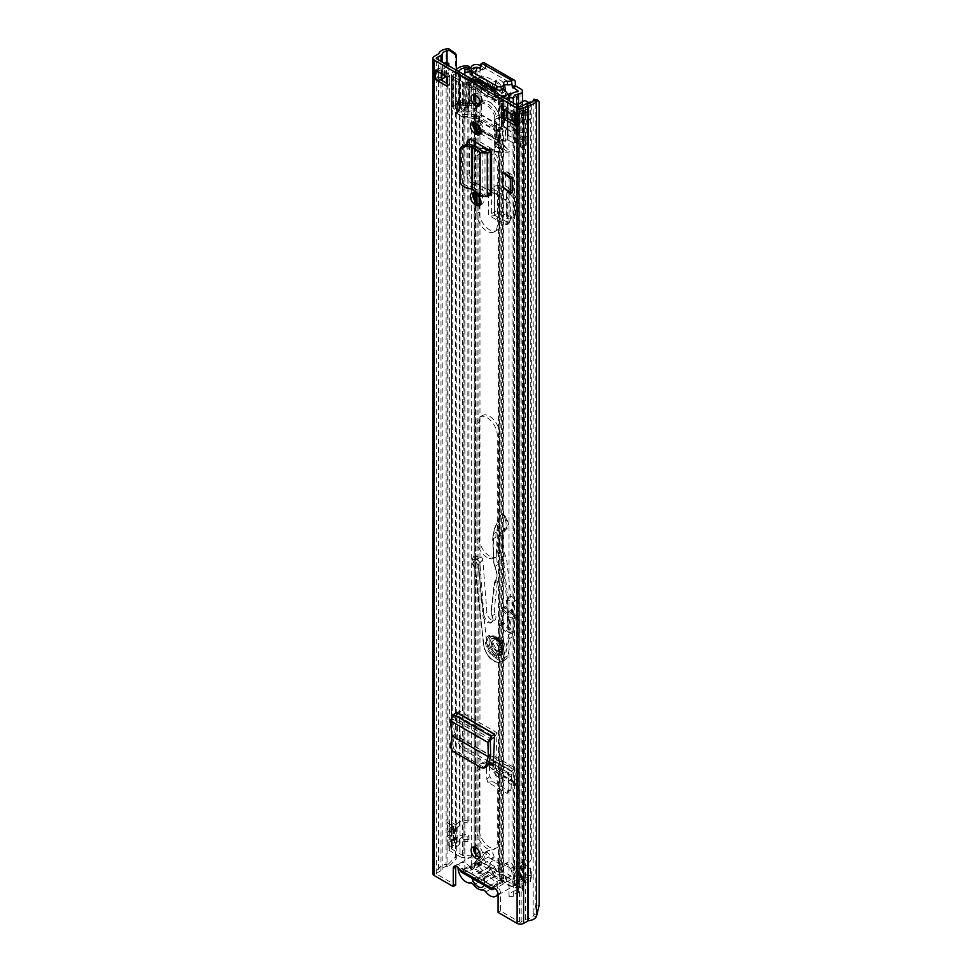 <?xml version="1.0" encoding="UTF-8"?>
<svg xmlns="http://www.w3.org/2000/svg" width="972" height="972" viewBox="0 0 972 972"><rect width="100%" height="100%" fill="white"/><g stroke="black" fill="none" stroke-linecap="round" stroke-linejoin="round"><path stroke-width="0.73" stroke-dasharray="4.86 3.65" d="M481.14 767.649L485.988 767.43M483.473 767.017L456.111 751.222C453.827 749.582 452.818 747.189 453.074 744.03L454.556 734.528L452.758 719.122L453.657 717.275L456.804 715.258L456.67 712.269M452.15 735.889L454.532 734.954L490.666 755.815M452.102 735.865L454.556 734.528L490.714 755.414M450.34 720.738L452.758 719.122L490.338 740.81M456.706 712.525L456.804 714.566M491.577 194.983L488.612 193.27A4.277 2.466 0 0 0 488.102 193.501L488.102 149.931M471.955 183.659L488.612 193.27A4.277 2.466 0 0 1 493.995 193.586L474.372 182.262A7.035 4.058 60 0 1 469.403 173.648L466.985 175.045A7.035 4.058 -120 0 0 471.955 183.659L474.372 182.262M466.985 144.257L466.985 175.045M512.183 192.553L502.67 187.061M497.069 732.803L494.554 737.007L456.804 715.258L457.994 742.134L462.028 748.926L462.757 746.557L460.436 741.186L459.088 710.872L497.069 732.803L495.732 761.562L492.986 764.004M488.552 764.247L462.028 748.926M473.899 847.025A6.415 3.706 60 0 1 474.871 845.919A6.415 3.706 60 0 1 478.078 846.235A6.415 3.706 60 0 1 482.282 851.885A6.415 3.706 60 0 1 481.298 857.037A6.415 3.706 60 0 1 479.84 857.328M473.899 94.563A6.415 3.706 60 0 1 474.871 93.458A6.415 3.706 60 0 1 478.078 93.774A6.415 3.706 60 0 1 482.282 99.436A6.415 3.706 60 0 1 481.298 104.575A6.415 3.706 60 0 1 479.84 104.867M506.327 111.136L506.327 108.342L518.428 115.328L518.428 124.647L514.759 122.521M440.693 79.765L437.728 78.052L437.728 68.733L449.842 75.719L449.842 85.038L447.412 83.641M455.807 866.028A4.994 2.88 60 0 1 456.706 864.788A4.994 2.88 60 0 1 462.016 868.275L459.586 869.673M449.453 865.858L456.305 858.896L455.37 857L448.505 863.95L449.453 865.858L447.047 866.259A6.853 3.949 0 0 0 442.187 869.357A4.277 2.466 180 0 1 440.996 870.669L436.622 873.196A1.142 0.656 0 0 0 436.622 874.132L455.674 885.128M491.735 888.226L494.153 886.829A4.994 2.88 60 0 1 494.469 886.586A4.994 2.88 60 0 1 498.32 887.934A4.994 2.88 60 0 1 500.495 892.952L500.495 911.007L519.534 922.003A1.142 0.656 0 0 0 521.15 922.003L525.524 919.476A4.277 2.466 180 0 1 527.808 918.795A6.853 3.949 0 0 0 533.191 915.989L533.871 914.603L537.164 915.138M473.121 122.217A6.561 3.791 60 0 1 474.093 121.111A6.561 3.791 60 0 1 477.373 121.439L478.783 122.253A6.561 3.791 60 0 1 483.072 128.037A6.561 3.791 60 0 1 482.076 133.298A6.561 3.791 60 0 1 480.63 133.601M473.121 193.039A6.561 3.791 60 0 1 474.093 191.934A6.561 3.791 60 0 1 477.373 192.262L478.783 193.076A6.561 3.791 60 0 1 483.072 198.859A6.561 3.791 60 0 1 482.076 204.12A6.561 3.791 60 0 1 480.63 204.412M488.612 149.712A4.277 2.466 180 0 1 493.995 150.016L474.372 138.692L471.955 140.09M469.865 139.421A7.035 4.058 60 0 1 470.861 138.352A7.035 4.058 60 0 1 474.372 138.692M469.403 144.646L469.403 173.648M512.183 189.759L510.871 190.512L505.319 185.798L512.183 189.759L512.183 174.851L510.871 175.604L505.319 170.89L512.183 174.851M505.319 185.798L505.319 170.89M489.159 761.805L462.757 746.557M491.893 765.073L494.286 764.101L492.719 764.442M500.495 911.007L498.077 912.404M448.505 863.95L446.099 864.351A10.267 5.929 0 0 0 438.822 869.017L434.205 871.799A4.568 2.637 0 0 0 432.868 873.67M539.132 905.357L535.839 904.811L535.839 101.112L539.132 101.647M455.37 857L455.37 53.29M456.305 858.896L456.305 69.838M535.839 904.811L533.871 914.603M533.871 99.241L535.839 101.112M514.759 124.294A4.277 2.466 180 0 1 515.464 122.934A4.277 2.466 180 0 1 516.01 122.545L519.024 120.807A4.848 2.794 180 0 1 522.45 119.993L523.288 119.993L523.288 110.674L522.45 110.674A4.848 2.794 0 0 0 519.024 111.488L516.01 113.226A4.277 2.466 0 0 0 515.464 113.615A4.277 2.466 0 0 0 514.759 114.975A4.277 2.466 0 0 0 516.01 116.725M503.909 109.739L506.327 108.342M435.31 70.13A4.277 2.466 0 0 0 440.693 70.446A4.277 2.466 0 0 0 441.361 70.13L444.374 68.392A4.848 2.794 0 0 0 445.796 66.412L445.796 75.731A4.848 2.794 180 0 1 445.747 76.156M447.412 77.116L449.842 75.719M447.412 86.435L449.842 85.038M437.728 68.733L438.943 68.733L438.943 78.052L441.956 76.314L441.956 66.995L438.943 68.733M438.943 78.052L437.728 78.052M441.956 66.995A1.422 0.826 0 0 0 442.369 66.412L442.369 75.731A1.422 0.826 180 0 1 441.956 76.314M442.369 75.731L442.369 66.412M445.796 75.731L445.796 66.412M445.796 75.245A2.855 1.652 180 0 1 446.634 74.091L446.634 64.772A2.855 1.652 0 0 0 445.796 65.926M442.369 75.245A6.282 3.621 180 0 1 444.216 72.681L446.403 71.418L448.821 72.815L446.634 74.091M444.398 63.265L444.216 63.374A6.282 3.621 0 0 0 442.369 65.926M446.403 62.099L446.403 71.418M448.821 65.817L448.821 72.815M518.428 124.647L521.442 122.205A1.422 0.826 180 0 1 522.45 121.962L523.288 121.962L523.288 112.643L522.45 112.643A1.422 0.826 0 0 0 521.442 112.886L518.428 115.328M523.288 110.674A2.855 1.652 0 0 0 525.305 110.188L527.492 108.925L527.492 118.244L525.305 119.507A2.855 1.652 180 0 1 523.288 119.993M523.288 112.643A6.282 3.621 0 0 0 527.723 111.586L529.922 110.322L527.492 108.925M529.922 110.322L529.922 119.641L527.723 120.905A6.282 3.621 180 0 1 523.288 121.962M529.922 119.641L527.492 118.244M494.153 886.829L462.016 868.275L462.623 868.895L460.558 871.544L463.778 872.091L471.165 869.989A5.881 3.39 -0 0 0 474.445 866.975A4.277 2.466 180 0 1 477.106 864.703A4.277 2.466 180 0 1 481.748 865.238L505.452 878.931A4.277 2.466 180 0 1 506.704 880.681A4.277 2.466 180 0 1 502.463 883.147A5.881 3.39 -0 0 0 497.227 885.042L493.594 889.307L493.509 887.108M463.778 869.296L493.594 886.513L497.227 882.248A5.881 3.39 -0 0 1 502.463 880.353A4.277 2.466 180 0 0 506.704 877.874A4.277 2.466 180 0 0 505.452 876.137L481.748 862.443A4.277 2.466 180 0 0 477.106 861.909A4.277 2.466 180 0 0 474.445 864.181A5.881 3.39 -0 0 1 471.165 867.194L463.778 869.296L462.623 868.895L463.778 869.296L463.778 872.091L493.594 889.307M480.144 196.101L488.102 193.501L490.398 194.959M472.538 189.698L475.284 188.519L482.877 194.922L482.877 151.511M475.284 146.189L475.284 188.519L472.684 187.256L472.684 145.205M471.505 189.115L472.684 187.256L467.617 185.968C463.778 184.704 461.615 182.408 461.141 179.067L461.785 146.383M510.871 190.512L510.871 175.604M456.84 715.234L459.088 710.872M485.854 876.343A4.568 2.637 60 0 1 484.129 875.93A4.568 2.637 60 0 1 482.44 874.387A11.7 6.755 -120 0 0 473.728 869.357A4.568 2.637 60 0 1 472.028 868.944A4.568 2.637 60 0 1 470.314 867.376L488.466 856.891A11.263 6.5 -120 0 0 484.226 853.039A11.263 6.5 -120 0 0 478.601 852.48A11.263 6.5 -120 0 0 476.875 861.508A11.263 6.5 -120 0 0 484.226 871.422A11.263 6.5 -120 0 0 488.491 872.467A4.568 2.637 60 0 1 491.881 874.423A11.7 6.755 -120 0 0 496.242 878.372A11.7 6.755 -120 0 0 500.592 879.453A4.568 2.637 60 0 1 503.994 881.41A11.263 6.5 -120 0 0 508.247 885.298A11.263 6.5 -120 0 0 513.884 885.857A11.263 6.5 -120 0 0 515.61 876.829A11.263 6.5 -120 0 0 508.247 866.903A11.263 6.5 -120 0 0 504.006 865.87L485.854 876.343A11.263 6.5 60 0 1 490.095 877.388A11.263 6.5 60 0 1 497.895 892.94M470.314 867.376A11.263 6.5 -120 0 0 466.074 863.513A11.263 6.5 -120 0 0 460.436 862.966A11.263 6.5 -120 0 0 458.128 867.522M502.415 874.472L496.899 874.849A5.711 3.293 60 0 1 496.012 875.881A5.711 3.293 60 0 1 494.055 876.003A5.711 3.293 60 0 1 493.156 875.602A5.711 3.293 60 0 1 489.426 870.535L490.07 867.352L481.407 862.346L481.407 858.859L490.07 863.853A8.991 5.188 60 0 1 496.242 861.824A8.991 5.188 60 0 1 502.415 870.985L511.065 875.979L511.065 879.478L502.415 874.472A8.991 5.188 60 0 1 497.652 877.133A8.991 5.188 60 0 1 496.242 876.501A8.991 5.188 60 0 1 490.07 867.352M484.323 881.507L485.04 878.202L481.565 872.978L471.845 874.302A8.991 5.188 60 0 1 476.669 871.325A8.991 5.188 60 0 1 478.078 871.957A8.991 5.188 60 0 1 484.323 881.507L492.913 886.464L492.913 889.757M482.44 874.387L500.592 863.901A4.568 2.637 -120 0 0 502.293 865.444A4.568 2.637 -120 0 0 504.006 865.87M488.466 856.891A4.568 2.637 -120 0 0 490.192 858.458A4.568 2.637 -120 0 0 491.881 858.884L473.728 869.357M472.1 878.348A8.991 5.188 60 0 1 471.991 877.874L477.252 877.546L489.426 870.535M477.252 877.546L480.763 882.758L483.728 882.977L496.899 874.849M500.592 863.901A11.7 6.755 -120 0 0 491.881 858.884M492.707 889.842L484.178 884.909A8.991 5.188 60 0 1 484.056 885.249M471.991 877.874L463.255 872.832L463.255 869.345L471.845 874.302M481.407 862.346L463.255 872.832M484.178 884.909L484.736 881.871M511.065 879.478L492.913 889.951M485.04 878.202L496.899 871.349L502.415 870.985M511.065 875.979L492.913 886.464M490.07 863.853L489.426 867.036A5.711 3.293 60 0 1 490.313 866.003A5.711 3.293 60 0 1 496.899 871.349M463.255 869.345L481.407 858.859M489.426 867.036L477.556 873.889M494.627 133.869L496.437 142.009L494.627 152.227L494.627 133.869L509.304 151.523L508.113 152.227L494.627 152.227M500.471 91.915A7.132 4.119 60 0 1 495.817 85.633A7.132 4.119 60 0 1 496.911 79.911A7.132 4.119 60 0 1 500.471 80.263A7.132 4.119 60 0 1 505.136 86.557A7.132 4.119 60 0 1 504.043 92.267A7.132 4.119 60 0 1 500.471 91.915M500.471 647.522A5.711 3.293 60 0 1 496.753 642.492A5.711 3.293 60 0 1 497.628 637.924A5.711 3.293 60 0 1 500.471 638.203A5.711 3.293 60 0 1 504.201 643.233A5.711 3.293 60 0 1 503.326 647.802A5.711 3.293 60 0 1 500.471 647.522M484.578 62.986A4.994 2.88 120 0 1 485.611 65.27L485.611 67.955L482.404 70.093L478.309 67.931M464.835 868.421L464.908 870.888A11.069 6.391 180 0 0 475.49 865.955L477.774 866.21L484.238 853.185A4.994 2.88 60 0 1 484.967 852.383A4.994 2.88 60 0 1 488.795 853.708A4.994 2.88 60 0 1 490.994 858.701L503.909 866.149A4.994 2.88 60 0 1 504.942 863.914A4.994 2.88 60 0 1 510.665 868.446L517.116 888.918L518.222 889.769L517.566 890.243A11.069 6.391 180 0 0 509.024 896.354L513.301 896.403A6.792 3.924 180 0 1 518.538 892.648A5.139 2.965 0 0 0 522.499 889.769A5.139 2.965 0 0 0 520.992 887.667L520.142 887.181L513.69 866.696A4.994 2.88 60 0 0 507.967 862.164A4.994 2.88 60 0 0 506.934 864.4L494.019 856.952A4.994 2.88 60 0 0 491.82 851.958A4.994 2.88 60 0 0 487.993 850.634A4.994 2.88 60 0 0 487.264 851.448L480.812 864.46L479.961 863.974A5.139 2.965 0 0 0 474.919 863.221A5.139 2.965 0 0 0 471.323 865.396A6.792 3.924 180 0 1 464.835 868.421L464.835 75.063M481.978 70.057L485.004 68.307L480.46 65.683M485.004 68.307L485.611 67.955M507.287 224.447L510.312 220.292L509.765 221.944L507.311 222.066L498.66 217.594L495.635 219.344L505.197 224.289L507.287 224.447L507.287 202.067L505.197 199.819L507.311 197.486L491.601 187.888L494.627 186.308A5.711 3.293 180 0 1 502.816 186.648L505.367 188.398L502.087 189.99L499.535 188.228A1.422 0.826 180 0 0 497.494 188.155L494.456 189.722A4.277 2.466 180 0 1 488.564 189.637L488.564 215.262A4.277 2.466 0 0 0 494.456 215.347L497.494 213.779A1.422 0.826 180 0 1 499.535 213.852L506.303 218.226L510.166 219.077L513.909 216.975L513.483 218.02L515.525 214.678L511.782 216.792L510.166 219.077M498.66 217.594L491.601 213.512L491.601 187.888M510.312 220.292L510.312 202.723L507.287 202.067M507.311 197.486L510.312 202.723M487.762 782.229L492.865 781.682L489.839 776.458L489.378 766.215L486.352 767.965L486.851 779.289L487.762 782.229L507.141 793.419L511.114 788.754L511.576 770.869L514.455 769.374A5.711 3.293 -60 0 1 517.092 769.217A5.711 3.293 -60 0 1 518.258 772.242L518.015 775.607L515.002 777.041L515.245 773.676A1.422 0.826 -60 0 0 514.297 772.959L511.418 774.453A4.277 2.466 -60 0 1 509.437 774.575A4.277 2.466 -60 0 1 508.55 772.619L486.352 759.8A4.277 2.466 120 0 0 487.239 761.756A4.277 2.466 120 0 0 489.22 761.635L492.099 760.14A1.422 0.826 -60 0 1 493.059 760.857L492.755 770.456L497.543 776.555L513.362 785.704L515.269 785.012L514.358 782.46L515.002 777.041M489.378 766.215L489.378 758.051L511.576 770.869M492.865 781.682L508.089 790.467L507.141 793.419L510.434 790.479L508.089 790.467M511.114 788.754L510.434 790.479M497.445 82.013A7.132 4.119 60 0 1 502.111 88.294A7.132 4.119 60 0 1 501.017 94.017A7.132 4.119 60 0 1 497.445 93.664A7.132 4.119 60 0 1 492.792 87.371A7.132 4.119 60 0 1 493.885 81.66A7.132 4.119 60 0 1 497.445 82.013M497.445 639.953A5.711 3.293 60 0 1 501.175 644.983A5.711 3.293 60 0 1 500.301 649.551A5.711 3.293 60 0 1 497.445 649.272A5.711 3.293 60 0 1 493.727 644.242A5.711 3.293 60 0 1 494.602 639.661A5.711 3.293 60 0 1 497.445 639.953M494.627 141.535L503.302 151.547L494.627 151.547L495.027 141.305L496.036 145.727L495.027 151.316L503.642 151.353L495.027 141.305M495.635 219.344L488.564 215.262M505.197 199.819L488.564 189.637M471.116 73.775A4.277 2.466 -0 0 1 476.62 71.406A3.135 1.81 180 0 0 480.666 69.668A3.135 1.81 180 0 0 480.581 69.255A4.277 2.466 -0 0 1 480.46 68.684A4.277 2.466 -0 0 1 481.711 66.934L482.586 67.019L482.586 69.705M486.352 767.965L486.352 759.8M508.04 791.524L508.55 772.619M517.116 888.918L520.142 887.181M477.774 866.21L480.812 864.46M464.908 870.888L464.908 75.099M509.024 896.354L509.024 100.578M513.301 896.403L513.301 103.044M475.284 67.809A11.069 6.391 180 0 1 471.116 71.126M503.909 866.149L506.934 864.4M490.994 858.701L494.019 856.952M503.885 87.759A4.277 2.466 -0 0 0 503.715 87.043A3.135 1.81 180 0 1 503.581 86.532A3.135 1.81 180 0 1 503.885 85.743M498.66 191.97L495.635 193.72M515.525 214.678L515.573 196.441L511.782 192.055L509.134 191.229L506.303 193.161L502.087 189.99M509.134 191.229L505.367 188.398M511.782 192.055L510.166 194.351L506.303 193.161L506.303 218.226L509.134 216.355L506.862 218.433L506.862 193.428L509.134 191.314L509.134 216.27L511.782 216.792M510.166 194.351L513.945 198.725L513.909 216.975M491.601 213.512L494.627 211.945A5.711 3.293 180 0 1 502.816 212.273L509.134 216.27M505.367 214.022L502.087 215.614M511.576 779.022L508.55 780.771M496.643 769.69L500.337 773.591L516.156 782.739L518.052 782.047L515.269 785.012L515.306 786.093L518.088 783.128L517.371 780.394L514.407 782.958L492.755 770.456L495.756 767.929L496.643 769.69L493.849 772.655M518.015 775.607L517.444 780.443L514.358 782.46L492.646 769.933L495.684 767.88L517.371 780.394M489.378 758.051L492.257 756.568A5.711 3.293 -60 0 1 494.906 756.398A5.711 3.293 -60 0 1 496.072 759.424L495.829 762.789L492.816 764.235M495.829 762.789L495.684 767.88M517.177 599.736L512.73 602.3L507.384 599.639L506.825 600.708L512.208 603.381L512.73 602.3A1.422 0.826 60 0 1 513.799 604.28L518.234 601.717A1.422 0.826 -120 0 0 517.177 599.736L510.81 596.14L506.898 561.743A17.119 9.878 -120 0 0 505.282 555.559A29.962 17.302 60 0 1 507.153 528.379A7.995 4.617 -120 0 0 507.348 520.433L503.18 513.653L500.714 514.03A3.706 2.138 -120 0 0 500.592 514.37L496.376 532.121A22.83 13.183 -120 0 0 495.939 537.139L496.899 560.224A8.554 4.945 -120 0 0 498.016 564.574A15.722 9.076 60 0 1 498.32 579.118A8.554 4.945 -120 0 0 497.409 581.511L494.335 608.909A8.554 4.945 -120 0 0 495.246 614.037A6.415 3.706 60 0 1 494.627 620.209A6.415 3.706 60 0 1 491.358 619.857A6.415 3.706 60 0 1 486.899 612.53L482.78 559.544L481.577 556.932L473.862 556.191L478.516 567.915L486.778 642.686A15.127 8.736 -120 0 0 497.202 659.247A15.127 8.736 -120 0 0 504.918 660.097A15.127 8.736 -120 0 0 507.773 655.821L512.852 632.651L502.791 623.988A1.142 0.656 -120 0 1 502.415 622.214L498.782 624.303A1.142 0.656 60 0 1 499.547 624.498L509.51 633.088L510.142 629.431L508.939 628.653L508.38 616.005L501.892 610.416A1.142 0.656 60 0 1 502.269 608.824L508.283 614L507.639 599.59L511.236 596.784M493.946 636.988C504.869 642.942 504.614 663.451 493.691 656.416C482.768 650.475 483.023 629.953 493.946 636.988M496.145 637.097C486.778 631.059 486.559 648.652 495.939 653.755C505.294 659.781 505.513 642.188 496.145 637.097M497.53 638.422A7.63 4.41 60 0 1 502.451 645.153A7.63 4.41 60 0 1 501.26 651.216A7.63 4.41 60 0 1 497.372 650.79A7.63 4.41 60 0 1 492.452 644.059A7.63 4.41 60 0 1 493.63 637.997A7.63 4.41 60 0 1 497.53 638.422M518.234 601.717L515.865 615.312L505.902 606.735A1.142 0.656 -120 0 0 505.525 608.314L515.573 616.989L511.138 619.541L507.578 617.354L507.566 616.467L508.137 629.127L508.939 628.653M512.852 632.651L508.842 634.424L499.158 626.089A1.142 0.656 60 0 1 498.782 624.303M515.573 616.989L513.143 630.986L503.18 622.408A1.142 0.656 -120 0 0 502.415 622.214M505.221 515.938L504.298 516.193L502.913 514.224L500.325 514.577L494.712 528.124L493.351 533.871L496.376 532.121M494.493 528.331L500.592 514.37M503.982 529.06L500.665 532.449L501.771 532.79L505.027 529.606L503.982 529.06C505.975 527.274 506.558 524.613 505.707 521.065L506.777 520.761C507.748 524.649 507.165 527.602 505.027 529.606L507.153 528.379M515.865 615.312L511.43 617.876L513.799 604.28L512.596 604.159L510.239 617.718L511.43 617.876M508.283 614L507.481 615.349L506.825 600.052L507.481 615.349L510.239 617.718M509.948 619.383L508.137 629.783L507.566 616.467L508.38 616.005M513.143 630.986L509.51 633.088M512.086 637.037L509.036 638.798L509.364 634.667M507.773 655.821L504.747 657.57L509.061 638.811L512.086 637.061M482.78 559.544L479.889 563.067L478.686 563.14L476.802 559.763C471.238 558.487 470.727 561.257 475.247 568.098L483.752 645.031L486.778 642.686M478.516 567.915L475.162 568.073L472.453 558.839L477.361 558.888L481.577 556.932M500.665 532.449C497.02 538.78 497.178 547.2 501.139 557.709L502.67 563.59L506.57 597.987L507.639 599.603L508.271 599.129L507.007 599.627L507.979 599.056M500.604 532.389L494.712 528.902L494.712 528.124M500.531 515.087L494.687 528.877L493.326 534.722L493.873 562.642L494.882 566.555C497.628 573.115 497.737 578.219 495.198 581.876L491.31 611.437L492.124 616.054C496.716 626.77 483.339 624.352 482.671 614.353L478.686 563.14M483.752 645.031L483.752 645.031C484.724 657.959 501.686 668.578 503.557 657.424L508.842 634.424M510.142 629.431L509.17 630.172L507.882 629.467L509.34 629.905L511.138 619.541M476.802 559.763L477.361 558.888L479.889 563.067L483.874 614.28L486.899 612.53M507.323 616.892L507.882 629.467L509.972 629.71M496.036 653.573A9.987 5.771 60 0 1 488.977 641.35A9.987 5.771 60 0 1 496.036 637.268A9.987 5.771 60 0 1 503.095 649.503A9.987 5.771 60 0 1 496.036 653.573M496.036 650.086A5.711 3.293 -120 0 0 498.891 650.365A5.711 3.293 -120 0 0 499.766 645.797A5.711 3.293 -120 0 0 496.036 640.767A5.711 3.293 -120 0 0 493.181 640.487A5.711 3.293 -120 0 0 492.306 645.056A5.711 3.293 -120 0 0 496.036 650.086M500.07 638.434A5.711 3.293 -120 0 0 497.214 638.154A5.711 3.293 -120 0 0 496.34 642.723A5.711 3.293 -120 0 0 500.07 647.753A5.711 3.293 -120 0 0 502.925 648.032A5.711 3.293 -120 0 0 503.8 643.464A5.711 3.293 -120 0 0 500.07 638.434M489.487 556.02A14.41 8.323 60 0 1 479.293 538.379L479.293 422.127A14.41 8.323 60 0 1 482.282 415.542A14.41 8.323 60 0 1 493.375 419.394A14.41 8.323 60 0 1 499.669 433.901L499.669 550.14A14.41 8.323 60 0 1 496.68 556.737A14.41 8.323 60 0 1 489.487 556.02M487.057 557.418A14.41 8.323 60 0 1 476.875 539.776L476.875 423.525A14.41 8.323 60 0 1 479.852 416.939A14.41 8.323 60 0 1 490.957 420.791A14.41 8.323 60 0 1 497.251 435.298L497.251 551.537A14.41 8.323 60 0 1 494.262 558.135A14.41 8.323 60 0 1 487.057 557.418M476.875 830.853A14.41 8.323 -120 0 0 487.057 848.507A14.41 8.323 -120 0 0 494.262 849.224A14.41 8.323 -120 0 0 497.251 842.627L497.251 782.521A14.41 8.323 -120 0 0 490.957 768.026A14.41 8.323 -120 0 0 479.852 764.162A14.41 8.323 -120 0 0 476.875 770.76L476.875 830.853L479.293 829.456L479.293 769.362A14.41 8.323 60 0 1 482.282 762.765A14.41 8.323 60 0 1 493.375 766.616A14.41 8.323 60 0 1 499.669 781.124L499.669 841.23A14.41 8.323 60 0 1 496.68 847.827A14.41 8.323 60 0 1 489.487 847.11A14.41 8.323 60 0 1 479.293 829.456M476.875 202.65L476.875 213.524A14.41 8.323 -120 0 0 487.057 231.166A14.41 8.323 -120 0 0 494.262 231.883A14.41 8.323 -120 0 0 497.251 225.285L497.251 167.512A14.41 8.323 -120 0 0 487.604 150.198M479.67 149.263A14.41 8.323 -120 0 0 476.875 155.739L476.875 194.801M467.872 841.57A6.561 3.791 0 0 0 459.489 843.988A10.558 6.099 180 0 1 452.259 847.985A1.142 0.656 0 0 0 451.749 849.091L451.749 844.425A1.142 0.656 180 0 1 452.259 843.332A10.558 6.099 0 0 0 459.489 839.334A6.561 3.791 180 0 1 467.872 836.916L467.872 841.57L468.99 839.699A9.987 5.771 0 0 0 456.233 843.38A7.132 4.119 180 0 1 451.348 846.077A4.568 2.637 0 0 0 447.995 848.617A4.568 2.637 0 0 0 449.331 850.488L460.023 856.66L460.023 115.389A5.711 3.293 -0 0 0 463.741 116.348L474.19 116.689A2.211 1.276 180 0 1 475.636 117.053L475.964 117.248A1.422 0.826 60 0 1 476.973 118.997L476.973 124.052M460.023 856.66A5.711 3.293 0 0 0 463.741 857.62L474.19 857.96A2.211 1.276 180 0 1 475.636 858.337L498.49 871.532A2.211 1.276 180 0 1 499.134 872.358L499.717 878.396A5.711 3.293 0 0 0 501.382 880.535L512.074 886.707A4.568 2.637 0 0 0 519.704 885.553A7.132 4.119 180 0 1 524.382 882.722A9.987 5.771 0 0 0 531.295 877.242A9.987 5.771 0 0 0 530.748 875.359L530.748 870.705A9.987 5.771 180 0 1 531.295 872.577A9.987 5.771 180 0 1 524.382 878.068A7.132 4.119 0 0 0 519.704 880.887A4.568 2.637 180 0 1 512.074 882.054L512.074 868.069A4.568 2.637 0 0 0 519.704 866.915A7.132 4.119 180 0 1 524.382 864.084A9.987 5.771 0 0 0 531.295 858.604A9.987 5.771 0 0 0 530.748 856.721L530.748 101.939M480.435 133.577L496.133 142.641A1.422 0.826 -120 0 0 497.142 142.058L497.142 130.649A1.422 0.826 60 0 1 498.162 130.066L498.49 130.248A2.211 1.276 180 0 1 499.134 131.086L499.717 137.125A5.711 3.293 0 0 0 501.382 139.263L505.319 141.535L507.736 140.138L507.736 128.96L503.8 126.688A2.284 1.312 180 0 1 503.144 125.825L502.548 119.787A5.638 3.256 0 0 0 500.908 117.673L500.908 98.998L502.548 100.699L503.144 104.855A2.284 1.312 0 0 0 503.8 105.717L514.492 111.889A1.142 0.656 0 0 0 516.399 111.598A10.558 6.099 180 0 1 523.337 107.418A6.561 3.791 0 0 0 527.869 103.822A6.561 3.791 0 0 0 527.845 103.433M481.164 148.631A14.41 8.323 60 0 1 482.282 147.756A14.41 8.323 60 0 1 493.375 151.608A14.41 8.323 60 0 1 499.669 166.115L499.669 223.888A14.41 8.323 60 0 1 496.68 230.486A14.41 8.323 60 0 1 489.487 229.769A14.41 8.323 60 0 1 479.293 212.115L479.293 204.047M479.573 129.774A1.422 0.826 60 0 1 479.39 129.009L479.39 117.6A1.422 0.826 -120 0 0 478.382 115.85L478.054 115.656A5.638 3.256 180 0 0 474.385 114.708L463.936 114.368A2.284 1.312 -0 0 1 462.441 113.991L458.517 111.719L456.087 113.117L456.087 101.926L460.023 104.198L460.023 83.24A5.711 3.293 0 0 0 463.741 84.2L467.07 84.309L475.636 87.201A51.297 29.622 -120 0 0 498.49 100.395L499.535 103.044L502.949 102.935M498.162 130.066L500.908 128.851A5.638 3.256 180 0 1 502.548 130.977L503.144 137.003A2.284 1.312 0 0 0 503.8 137.866L507.736 140.138M460.023 115.389L456.087 113.117M451.749 849.091L462.441 855.263A2.284 1.312 0 0 0 463.936 855.639L474.385 855.992A5.638 3.256 180 0 1 478.054 856.939L500.908 870.134A5.638 3.256 180 0 1 502.548 872.249L503.144 878.287A2.284 1.312 0 0 0 503.8 879.138L514.492 885.31A1.142 0.656 0 0 0 516.399 885.018A10.558 6.099 180 0 1 523.337 880.839A6.561 3.791 0 0 0 527.869 877.242A6.561 3.791 0 0 0 527.517 876.003L527.517 871.349L530.748 870.705M479.293 197.365L479.293 154.341A14.41 8.323 60 0 1 480.35 149.737M500.58 128.669A1.422 0.826 -120 0 0 499.572 129.24L499.572 140.661A1.422 0.826 60 0 1 498.563 141.244L480.982 131.099M449.331 850.488L449.331 845.713L451.749 844.316A1.142 0.656 180 0 1 452.114 843.234L452.114 829.493A1.142 0.656 0 0 0 451.749 830.562L451.749 844.425L449.331 845.822A4.568 2.637 180 0 1 447.995 843.963A4.568 2.637 180 0 1 451.348 841.424A7.132 4.119 0 0 0 456.233 838.715A9.987 5.771 180 0 1 468.99 835.045L468.99 839.699M467.872 836.916L468.99 835.045M527.517 876.003L530.748 875.359M527.517 871.349A6.561 3.791 180 0 1 527.869 872.577A6.561 3.791 180 0 1 523.337 876.185A10.558 6.099 0 0 0 516.399 880.365A1.142 0.656 180 0 1 514.492 880.656L512.074 881.932A4.568 2.637 180 0 0 519.51 881.106L519.51 867.352L520.518 865.979L520.518 879.721L519.51 881.106M499.535 103.044L499.717 104.976A5.711 3.293 0 0 0 501.382 107.114L512.074 113.287A4.568 2.637 0 0 0 519.704 112.12A7.132 4.119 180 0 1 524.382 109.301A9.987 5.771 0 0 0 531.295 103.822A9.987 5.771 0 0 0 531.052 102.546M480.18 102.57A14.264 8.238 -120 0 1 496.498 116.409A2.855 1.652 60 0 0 498.393 119.009L498.49 119.07A2.211 1.276 0 0 1 499.134 119.896L499.717 125.935A5.711 3.293 180 0 0 501.382 128.085L505.319 130.357L505.319 141.535M514.492 885.31L514.492 880.656L512.074 882.054L512.074 886.707M519.51 867.352A4.568 2.637 0 0 1 512.074 868.19L514.492 866.793A1.142 0.656 0 0 0 516.351 866.587L517.371 865.214L517.371 878.955L516.351 880.328A1.142 0.656 180 0 1 514.492 880.535L514.492 866.672A1.142 0.656 0 0 0 516.399 866.38A10.558 6.099 180 0 1 523.337 862.213A6.561 3.791 0 0 0 527.869 858.604A6.561 3.791 0 0 0 527.517 857.365L530.748 856.721M527.517 857.365L527.517 102.582M505.319 130.357L507.736 128.96M478.965 103.433A14.264 8.238 -120 0 0 477.617 105.511A2.855 1.652 60 0 1 477.155 106.07A2.855 1.652 60 0 1 475.733 105.936L475.636 105.875A2.211 1.276 0 0 0 474.19 105.498L463.741 105.158A5.711 3.293 180 0 1 460.023 104.198M467.07 84.309L467.265 82.328L478.054 85.803A51.297 29.622 -120 0 0 500.908 98.998L498.49 100.395L498.49 119.07M458.76 71.564A10.558 6.099 180 0 1 452.259 74.565A1.142 0.656 0 0 0 451.749 75.67L462.441 81.842A2.284 1.312 0 0 0 463.936 82.219L467.265 82.328M456.087 101.926L458.517 100.529L462.441 102.801A2.284 1.312 180 0 0 463.936 103.19L474.385 103.53A5.638 3.256 0 0 1 478.054 104.478L478.151 104.539A2.855 1.652 -120 0 0 479.573 104.672A2.855 1.652 -120 0 0 480.034 104.113A14.264 8.238 60 0 1 482.343 101.307A14.264 8.238 60 0 1 498.928 115.012A2.855 1.652 -120 0 0 500.811 117.612L500.908 117.673M456.172 70.069A7.132 4.119 180 0 1 451.348 72.657A4.568 2.637 0 0 0 447.995 75.196A4.568 2.637 0 0 0 449.331 77.067L460.023 83.24M467.872 68.149L467.872 822.932L468.99 821.061A9.987 5.771 0 0 0 456.233 824.742A7.132 4.119 180 0 1 451.348 827.439A4.568 2.637 0 0 0 447.995 829.991A4.568 2.637 0 0 0 449.331 831.85L449.331 77.067M468.99 821.061L468.99 68.174M467.872 822.932A6.561 3.791 0 0 0 459.489 825.35A10.558 6.099 180 0 1 452.259 829.347A1.142 0.656 0 0 0 451.749 830.453L449.331 831.85L449.331 845.713A4.568 2.637 180 0 1 447.995 843.842A4.568 2.637 180 0 1 450.777 841.424L453.681 840.379L447.169 836.418L447.169 822.677L453.426 826.285L453.426 840.027M453.426 826.285L450.777 827.67A4.568 2.637 0 0 0 447.995 830.1A4.568 2.637 0 0 0 449.331 831.971L451.749 830.562L451.749 75.67M458.517 100.529L458.517 111.719M475.636 95.159L475.636 87.201L478.054 85.803L478.054 104.478M474.19 94.612L474.385 103.53M499.134 119.896L499.134 100.809L502.548 100.699L502.548 119.787M514.492 111.889L514.492 866.672L512.074 868.069L512.074 120.978M447.169 836.418L449.586 835.021L455.856 838.629A4.277 2.466 180 0 1 457.107 840.379A4.277 2.466 180 0 1 454.495 842.651L452.114 843.234M452.114 829.493L454.495 828.909A4.277 2.466 0 0 0 457.107 826.637A4.277 2.466 0 0 0 455.856 824.888L449.586 821.267L447.169 822.677M449.586 835.021L449.586 821.267M520.518 879.721L521.915 879.575L528.173 883.183L528.173 869.442L521.915 865.821L520.518 865.979M517.371 878.955A4.277 2.466 180 0 1 524.333 878.166L530.603 881.786L528.173 883.183M530.603 881.786L530.603 868.045L524.333 864.424A4.277 2.466 0 0 0 517.371 865.214M530.603 868.045L528.173 869.442M516.047 130.041L509.996 126.081L516.533 129.689L510.798 131.208L507.348 133.905A2.564 1.482 0 0 0 507.263 134.294A2.564 1.482 0 0 0 508.016 135.339L514.953 138.947A9.404 5.431 0 0 0 517.906 137.975A6.439 3.718 180 0 1 517.031 136.104A6.439 3.718 180 0 1 519.145 133.346A5.759 3.329 180 0 1 526.812 133.055A7.424 4.277 180 0 1 528.148 135.509A7.424 4.277 180 0 1 525.986 138.534A7.424 4.277 180 0 1 523.762 139.421A15.88 9.161 0 0 0 520.798 139.798A11.786 6.804 0 0 0 517.639 141.438L517.639 109.763A12.357 7.132 180 0 1 516.642 110.407A12.357 7.132 180 0 1 515.622 110.93A2.831 1.64 180 0 1 511.977 110.601L511.977 142.289A2.831 1.64 0 0 0 515.622 142.617A12.357 7.132 0 0 0 516.642 142.094A12.357 7.132 0 0 0 517.639 141.438M527.808 102.522A7.424 4.277 180 0 1 528.148 103.822A7.424 4.277 180 0 1 525.986 106.859A7.424 4.277 180 0 1 523.762 107.734L523.762 139.421M480.204 103.093A14.118 8.153 60 0 1 494.663 116.336L495.076 119.556A1.422 0.826 180 0 1 494.663 120.115L494.942 120.978A5.711 3.293 180 0 1 496.619 123.31A5.711 3.293 180 0 1 496.485 124.003A13.122 7.582 180 0 1 495.975 125.024A1.713 0.984 0 0 0 495.878 125.364A1.713 0.984 0 0 0 496.376 126.056L503.265 130.041A1.713 0.984 0 0 0 505.683 130.041L507.299 129.106L502.22 126.178A2.855 1.652 180 0 1 501.382 125.011A2.855 1.652 180 0 1 501.479 124.574L503.35 120.613A2.855 1.652 0 0 0 503.447 120.188A2.855 1.652 0 0 0 502.609 119.021L499.304 117.114A14.118 8.153 -120 0 0 492.427 104.308A14.118 8.153 -120 0 0 482.452 101.428A14.118 8.153 -120 0 0 479.706 105.802L475.964 103.639A2.855 1.652 0 0 0 473.194 103.214L466.353 104.283A2.855 1.652 180 0 1 463.595 103.858L463.595 82.656L453.839 77.031A2.807 1.616 180 0 1 452.831 75.78A2.807 1.616 180 0 1 453.256 74.929A12.357 7.132 180 0 1 455.285 73.763A11.786 6.804 180 0 0 456.427 73.192A11.786 6.804 180 0 0 458.14 71.928L458.14 103.615A15.88 9.161 0 0 0 458.796 101.902A7.424 4.277 180 0 1 469.816 100.152A5.747 3.317 180 0 1 471.043 102.194A5.747 3.317 180 0 1 469.355 104.551A5.747 3.317 180 0 1 469.306 104.575A6.439 3.718 180 0 1 469.087 104.709A6.439 3.718 180 0 1 462.247 105.547A1.422 0.826 0 0 0 460.546 105.875A9.404 5.431 0 0 0 459.61 106.981L465.867 111.002A2.564 1.482 0 0 0 468.358 111.379L473.133 110.626A2.855 1.652 180 0 1 475.903 111.051L481.019 114.016L481.019 82.656A53.144 30.679 -120 0 1 480.071 81.745A2.855 1.652 60 0 1 479.293 77.444A2.855 1.652 60 0 1 479.767 77.31A37.094 21.42 -120 0 1 481.019 77.31L481.019 75.67A38.916 22.465 -120 0 0 476.292 76.023A2.539 1.47 -120 0 0 476.061 76.12A2.539 1.47 -120 0 0 476.572 79.765L468.261 84.965A54.954 31.736 -120 0 0 472.878 89.521L472.878 87.966L475.502 87.346A53.144 30.679 60 0 0 495.671 98.998L495.671 100.541A54.954 31.736 60 0 1 485.818 96.386L485.356 96.131A54.954 31.736 60 0 1 475.502 88.902L475.502 87.346M469.816 100.152L469.816 68.465A5.747 3.317 180 0 1 470.922 69.863L471.043 72.499L469.087 78.805C467.556 79.522 465.734 77.942 463.632 74.079M463 74.006A6.439 3.718 180 0 1 462.247 73.872L462.247 105.547M469.306 104.575L469.306 78.647M515.622 142.617L515.622 110.93M455.285 73.763L455.285 105.45A11.786 6.804 0 0 0 456.427 104.867A11.786 6.804 0 0 0 458.14 103.615M501.807 95.463L501.807 126.481L481.626 114.83L481.626 83.811A53.144 30.679 -120 0 0 483.242 85.22A2.855 1.652 -120 0 0 484.7 85.815L488.223 85.5L495.21 89.533L498.721 93.907A2.855 1.652 -120 0 0 500.191 95.001A53.144 30.679 -120 0 0 501.807 95.463L503.217 95.463A53.144 30.679 -120 0 0 504.164 95.657A2.855 1.652 -120 0 0 504.942 95.548A2.855 1.652 -120 0 0 505.537 94.248A2.855 1.652 -120 0 0 504.468 91.575A37.094 21.42 -120 0 0 503.217 90.129L501.807 89.266L501.807 87.65A38.916 22.465 -120 0 0 481.626 75.998L481.019 75.67M495.671 91.186L495.671 92.802L494.262 93.616L494.262 94.612L494.262 92.012L494.262 94.612A37.094 21.42 60 0 1 495.914 96.507A2.855 1.652 60 0 1 496.984 99.18A2.855 1.652 60 0 1 496.4 100.493A2.855 1.652 60 0 1 495.611 100.602A53.144 30.679 60 0 1 494.262 100.31L494.262 101.866A54.954 31.736 -120 0 0 498.879 102.631L507.663 97.71L505.148 96.264L504.347 127.478L501.807 126.481M498.879 102.522L499.11 102.655A2.539 1.47 -120 0 0 499.632 102.534A2.539 1.47 -120 0 0 500.155 101.367A2.539 1.47 -120 0 0 499.389 99.241A38.916 22.465 -120 0 0 494.262 92.996L494.262 92.012M481.626 114.83L481.019 114.016M510.798 131.208L504.347 127.478L509.595 126.311M511.977 142.289L507.299 139.591L507.299 129.106M505.683 130.041L505.683 140.527L507.299 139.591M505.683 140.527A1.713 0.984 180 0 1 503.265 140.527L496.376 136.542A1.713 0.984 180 0 1 495.878 135.849A1.713 0.984 180 0 1 495.975 135.497A13.122 7.582 0 0 0 496.485 134.488A5.711 3.293 0 0 0 496.619 133.796A5.711 3.293 0 0 0 494.942 131.463L494.942 120.978M494.663 120.82L494.942 131.463M494.663 131.293L494.663 120.115M463.595 103.858L458.93 101.173L457.326 102.109A1.713 0.984 0 0 0 456.816 102.801A1.713 0.984 0 0 0 457.326 103.506L464.215 107.479A1.713 0.984 0 0 0 466.013 107.71A13.122 7.582 180 0 1 467.775 107.418A5.711 3.293 180 0 1 473 108.317L474.482 108.463L474.482 118.949A1.422 0.826 180 0 1 476.511 118.949L494.663 129.434A1.422 0.826 180 0 1 494.663 130.6M474.482 118.949L473.279 118.949L473.279 108.463M473 108.317L473.279 118.949M473 118.791A5.711 3.293 0 0 0 467.775 117.904A13.122 7.582 0 0 0 466.013 118.195A1.713 0.984 180 0 1 464.215 117.964L457.326 113.979A1.713 0.984 180 0 1 456.816 113.287A1.713 0.984 180 0 1 457.326 112.582L458.93 111.659L453.839 108.706A2.807 1.616 0 0 1 452.831 107.467L452.831 75.78M455.285 105.45A12.357 7.132 0 0 0 453.256 106.604A2.807 1.616 0 0 0 452.831 107.467M526.946 135.934L522.462 138.522A4.167 2.406 180 0 1 519.765 137.769L525.658 134.367A4.167 2.406 180 0 1 526.946 135.934L526.946 144.779A4.167 2.406 0 0 0 526.314 143.686L520.567 147.003L519.765 137.769M460.777 102.898L465.26 100.31A4.167 2.406 180 0 1 467.957 101.052L466.815 109.423L461.214 112.655L462.065 104.466A4.167 2.406 180 0 1 460.777 102.898L460.777 111.756L465.26 109.168A4.167 2.406 180 0 1 466.815 109.423M462.065 104.466L467.957 101.052M500.92 131.329L481.31 120.018L481.31 115.34L500.92 126.664L498.296 128.183L498.466 140.685L499.802 139.555L500.714 133.735A14.264 8.238 120 0 0 500.92 131.329L500.92 126.664M481.31 115.34L478.686 116.859L498.296 128.183M502.609 119.021L502.609 98.937A54.954 31.736 60 0 1 489.73 94.126L489.268 93.871A54.954 31.736 60 0 1 475.964 83.373L475.964 103.639M474.482 108.463A1.422 0.826 180 0 1 475.502 108.232L479.706 105.802M495.076 130.017L495.076 119.459L499.304 117.114M503.217 95.463L503.217 126.822M503.496 88.792A38.916 22.465 -120 0 0 503.217 88.488L503.217 90.129M495.671 92.802A37.094 21.42 -120 0 0 494.675 91.769M495.671 100.541L494.262 101.355L494.262 99.812L495.671 98.998M472.878 87.966A53.144 30.679 60 0 1 471.517 86.69A2.855 1.652 60 0 1 470.74 82.377A2.855 1.652 60 0 1 471.213 82.243A37.094 21.42 60 0 1 472.878 82.268L472.878 80.64A38.916 22.465 -120 0 0 467.739 80.968A2.539 1.47 -120 0 0 467.508 81.053A2.539 1.47 -120 0 0 468.018 84.698M481.626 83.811L481.019 82.656M500.191 95.001L494.262 98.427A53.144 30.679 60 0 1 477.313 88.646L483.242 85.22M481.626 75.998L481.626 77.614L481.019 77.31M474.081 80.409L474.081 81.964L472.878 82.268M474.081 81.964L475.442 81.186M493.266 90.408A2.855 1.652 60 0 1 494.311 91.101L500.24 87.674A37.094 21.42 60 0 1 501.807 89.266M494.311 91.101A37.094 21.42 -120 0 0 477.264 81.247A2.855 1.652 60 0 1 478.017 81.563M481.626 77.614A37.094 21.42 60 0 1 483.193 77.833L477.264 81.247M473.194 103.214L473.194 82.146L468.261 84.843M473.194 82.146L475.964 83.373M474.081 88.173L474.081 89.716L475.502 88.902M474.081 89.716L472.878 89.521M468.261 84.965L473.145 82.134M472.878 80.64L474.081 80.36M503.217 88.488L501.807 87.65M463.595 82.656A2.855 1.652 0 0 0 466.353 83.082L473.145 82.025M498.879 102.631L503.35 99.751L502.609 98.937L503.35 99.751L503.35 120.613M453.839 77.031L453.839 108.706M458.93 111.659L458.93 101.173M501.479 124.574L501.479 103.372A2.855 1.652 -0 0 0 501.382 103.81A2.855 1.652 -0 0 0 502.22 104.976L511.977 110.601M499.11 102.655L502.84 100.505L501.479 103.372M475.903 111.051L475.903 79.376L476.572 79.765M516.448 129.811L516.448 96.264L507.809 101.258L507.809 132.933M517.639 109.763A11.786 6.804 180 0 1 520.798 108.111A15.88 9.161 180 0 1 523.762 107.734M517.906 137.975L517.906 106.288A6.439 3.718 180 0 1 517.213 105.304M517.906 106.288A9.404 5.431 180 0 1 514.953 107.272L514.067 107.151L514.067 138.838M508.016 135.339L508.016 103.664L514.067 107.151M508.016 103.664A2.564 1.482 180 0 1 507.263 102.607A2.564 1.482 180 0 1 507.348 102.218L507.809 101.258M516.448 96.264L516.448 129.58M511.211 93.008L509.996 112.57L511.211 93.008L516.448 96.034M508.113 94.551L505.148 96.264M526.812 133.055L526.812 101.367M519.145 133.346L519.145 107.43L524.394 100.724M517.068 105.219L517.031 136.104M517.092 104.94C516.837 107.6 517.529 108.427 519.145 107.43M475.903 79.376A2.855 1.652 0 0 0 473.133 78.951L468.358 79.692A2.564 1.482 180 0 1 465.867 79.315L465.867 111.002M459.805 107.503L459.805 75.816L465.867 79.315M458.796 101.902L458.796 70.227A7.424 4.277 180 0 1 468.006 67.931M459.805 75.816L459.61 75.306A9.404 5.431 180 0 1 460.546 74.188A1.422 0.826 180 0 1 462.247 73.872M470.922 69.863L464.835 73.374M458.14 71.928A15.88 9.161 0 0 0 458.796 70.227M453.256 74.929L453.256 106.604M520.798 139.798L520.798 108.111M500.24 87.674A2.855 1.652 -120 0 0 498.575 86.897L492.646 90.323M480.071 81.745L484.858 78.975L488.223 83.167L495.21 87.201L498.575 86.897M484.858 78.975A2.855 1.652 -120 0 0 483.193 77.833M467.957 105.486L462.065 108.888M461.214 112.655A4.167 2.406 180 0 1 460.777 111.756M465.26 100.31L465.26 109.168M526.314 143.686L525.658 138.802L519.765 142.204M522.462 138.522L522.462 147.367L526.946 144.779M522.462 147.367A4.167 2.406 180 0 1 520.567 147.003M525.658 134.367L525.658 138.802M495.21 87.201L489.281 90.627L491.443 90.432M488.223 83.167L482.294 86.593L489.281 90.627M480.119 83.896L482.294 86.593M488.223 85.5L482.294 88.926L478.771 89.23A2.855 1.652 60 0 1 477.313 88.646M495.21 89.533L493.424 90.554M492.549 91.064L489.281 92.948L482.294 88.926M494.262 98.427A2.855 1.652 60 0 1 492.792 97.334L489.281 92.948M509.996 126.081L509.996 112.57L504.347 115.838M475.502 108.232L476.511 105.887A14.118 8.153 60 0 1 477.884 104.138M478.686 116.859L478.686 125.704M499.802 139.555L480.192 128.231L481.104 122.411L500.714 133.735M498.891 140.636L479.597 129.142L499.207 140.466M481.31 120.018A14.264 8.238 -60 0 1 481.104 122.411M480.192 128.231L479.597 129.142M453.766 751.842L456.111 751.222M450.741 744.661L453.074 744.03M453.523 714.554L453.657 717.275L491.346 739.036M436.622 874.132L436.622 873.196M519.534 922.003L519.534 106.653M493.995 150.016L493.995 193.586M500.495 892.952L498.077 894.349M447.047 83.422L447.047 866.259L446.099 864.351L446.099 49.001M533.191 100.638L533.191 915.989L536.471 916.535M438.822 869.017L438.822 53.654M438.579 869.272L438.579 53.922M434.205 871.799L434.205 56.449M527.808 918.795L527.808 103.433M525.524 919.476L525.524 104.126M521.15 922.003L521.15 106.653M447.047 76.91L447.047 62.475M442.187 869.357L442.187 80.627M442.187 78.975L442.187 61.989M440.996 870.669L440.996 79.935M440.996 79.643L440.996 61.309M444.374 75.366L444.374 68.392M441.361 73.629L441.361 70.13M444.216 63.374L444.216 72.681M519.024 111.488L519.024 120.807M516.01 113.226L516.01 122.545M521.442 112.886L521.442 122.205M518.428 123.942L518.428 114.623M522.45 110.674L522.45 119.993M522.45 121.962L522.45 112.643M527.723 120.905L527.723 111.586M525.305 110.188L525.305 119.507M497.227 882.248L497.227 885.042M502.463 880.353L502.463 883.147M505.452 876.137L505.452 878.931M481.748 862.443L481.748 865.238M474.445 864.181L474.445 866.975M471.165 867.194L471.165 869.989M476.365 123.651L478.783 122.253M474.956 122.837L477.373 121.439M476.365 194.473L478.783 193.076M474.956 193.659L477.373 192.262M487.276 196.575L484.979 195.105L484.979 151.571M466.438 187.827L467.617 185.968M459.95 180.731L461.141 178.884M459.95 150.539L461.141 148.68M460.436 741.186L457.994 742.134M493.326 762.534L495.732 761.562M500.592 879.453L482.44 889.939M488.491 872.467L470.327 882.941M485.83 891.895L503.994 881.41M473.728 884.909L491.881 874.423M496.291 143.467L508.113 152.227M485.611 65.27L515.342 82.45M520.992 887.667L520.992 89.084M479.961 863.974L479.961 65.391M476.936 865.724L476.936 67.955M517.967 889.416L517.967 91.526M518.538 892.648L518.538 104.113M471.323 865.396L471.323 66.813M517.566 890.243L517.566 91.66M475.49 865.955L475.49 67.809M510.665 868.446L513.69 866.696M484.238 853.185L487.264 851.448M503.715 87.043L503.715 83.556M476.62 71.406L476.62 67.919M480.581 69.255L480.581 66.594M481.711 66.934L481.711 63.447M494.456 215.347L494.456 189.722M497.494 213.779L497.494 188.155M507.311 222.066L505.197 224.289M515.573 196.441L513.945 198.725M515.573 214.192L513.945 216.489M499.535 213.852L499.535 188.228M502.816 212.273L502.816 186.648M494.627 211.945L494.627 186.308M489.22 761.635L511.418 774.453M492.099 760.14L514.297 772.959M489.839 776.458L486.851 779.289M516.156 782.739L513.362 785.704M500.774 773.858L497.992 776.822M493.059 760.857L515.245 773.676M496.072 759.424L518.258 772.242M492.257 756.568L514.455 769.374M502.743 150.21L495.975 145.205M495.975 146.31L502.743 151.316M508.113 149.457L496.291 140.709M496.716 638.883A7.63 4.41 60 0 1 501.649 645.615A7.63 4.41 60 0 1 500.459 651.69A7.63 4.41 60 0 1 496.571 651.264A7.63 4.41 60 0 1 491.638 644.533A7.63 4.41 60 0 1 492.828 638.47A7.63 4.41 60 0 1 496.716 638.883M495.951 652.309C498.782 654.375 500.811 653.269 502.038 648.992C500.932 643.318 498.964 639.843 496.121 638.543C493.29 636.466 491.261 637.571 490.034 641.86C491.139 647.522 493.108 651.009 495.951 652.309M494.541 637.34A11.129 6.427 60 0 1 501.71 647.145A11.129 6.427 60 0 1 499.985 655.991A11.129 6.427 60 0 1 494.311 655.371A11.129 6.427 60 0 1 487.13 645.566A11.129 6.427 60 0 1 488.855 636.721A11.129 6.427 60 0 1 494.541 637.34M495.319 654.788A11.129 6.427 60 0 1 488.138 644.983A11.129 6.427 60 0 1 489.864 636.138A11.129 6.427 60 0 1 495.55 636.757A11.129 6.427 60 0 1 502.718 646.562A11.129 6.427 60 0 1 500.993 655.407A11.129 6.427 60 0 1 495.319 654.788M503.557 657.424L504.747 657.57A15.127 8.736 60 0 1 501.892 661.835A15.127 8.736 60 0 1 494.177 660.996A15.127 8.736 60 0 1 483.752 644.436L475.308 568.013M495.246 614.037L492.221 615.786A6.415 3.706 60 0 1 491.601 621.958A6.415 3.706 60 0 1 488.333 621.606A6.415 3.706 60 0 1 483.874 614.28L482.671 614.353M510.81 596.14L507.785 597.889L503.873 563.493L506.898 561.743M508.21 598.533L506.57 597.987M501.892 610.416L505.525 608.314M499.158 626.089L502.791 623.988M507.348 520.433L506.777 520.761L505.634 516.776M505.282 555.559L502.257 557.296A29.962 17.302 60 0 1 501.771 532.79M501.139 557.709L502.257 557.296A17.119 9.878 60 0 1 503.873 563.493L502.67 563.59M505.902 606.735L502.269 608.824M503.18 622.408L499.547 624.498M492.124 616.054L492.221 615.786A8.554 4.945 60 0 1 491.31 610.659L494.335 608.909M497.409 581.511L494.384 583.261L491.067 610.999L491.941 616.041C492.986 619.249 492.877 621.217 491.601 621.958L494.627 620.209M494.384 584.038L494.384 583.261A8.554 4.945 60 0 1 495.295 580.855L498.32 579.118M498.016 564.574L494.991 566.324A15.722 9.076 60 0 1 495.295 580.855A0.851 0.68 -140.8 0 0 495.149 580.989L494.141 583.589L491.31 611.437M494.882 566.555L494.991 566.324A8.554 4.945 60 0 1 493.873 561.974L496.899 560.224M495.939 537.139L492.913 538.889L493.63 562.326L494.699 566.555C497.324 572.945 497.47 577.757 495.149 580.989A0.851 0.68 -140.8 0 0 495.198 581.876M492.913 538.889L492.913 539.545L492.913 538.889A22.83 13.183 60 0 1 493.351 533.871L492.658 539.229L493.873 562.642M507.639 599.59L506.57 600.404L507.226 614.887M493.326 534.722L494.481 528.379M505.707 521.065L504.298 516.193M512.596 604.159L512.208 603.381M476.875 539.776L479.293 538.379M475.636 858.337L475.636 854.473M475.636 847.62L475.636 201.581M475.636 194.048L475.636 146.432M475.636 142.216L475.636 130.758M475.636 123.225L475.636 117.053M498.49 871.532L498.49 130.248M476.875 213.524L479.293 212.115M475.964 117.248L478.382 115.85M502.548 130.977L502.548 872.249L499.134 872.358L499.134 131.086M503.144 137.003L503.144 878.287L499.717 878.396L499.717 137.125M501.382 880.535L501.382 139.263M474.385 114.708L474.19 851.934M474.19 847.062L474.19 199.685M474.19 193.294L474.19 145.618M474.19 141.39L474.19 128.863M474.19 122.472L474.19 116.689M463.936 114.368L463.936 855.639L463.741 116.348M500.908 870.134L500.908 128.851M503.8 879.138L503.8 137.866M462.441 855.263L462.441 113.991M478.054 856.939L478.054 115.656M451.348 846.077L451.348 841.424M456.233 843.38L456.233 838.715M459.489 843.988L459.489 839.334M452.259 847.985L452.259 843.332M519.704 885.553L519.704 880.887M524.382 882.722L524.382 878.068M523.337 880.839L523.337 876.185M516.399 885.018L516.399 880.365M512.074 114.453L512.074 113.287M501.382 128.085L501.382 107.114M519.704 866.915L519.704 112.12M524.382 864.084L524.382 109.301M523.337 862.213L523.337 107.418M516.399 866.38L516.399 111.598M503.144 125.825L503.144 104.855L499.717 104.976L499.717 125.935M475.636 105.875L475.636 102.024M474.19 105.498L474.19 99.484M463.741 105.158L463.936 82.219L463.936 103.19M475.733 105.936L478.151 104.539M498.393 119.009L500.811 117.612M451.348 827.439L451.348 72.657M456.233 824.742L456.233 69.96M459.489 825.35L459.489 70.567M452.259 829.347L452.259 74.565M503.8 126.688L503.8 105.717M462.441 102.801L462.441 81.842M476.973 118.997L479.39 117.6M496.133 142.641L498.563 141.244M497.142 142.058L499.572 140.661M497.142 130.649L499.572 129.24M496.498 116.409L498.928 115.012M477.617 105.511L480.034 104.113M497.251 167.512L499.669 166.115M476.875 155.739L479.293 154.341M497.251 225.285L499.669 223.888M497.251 842.627L499.669 841.23M497.251 782.521L499.669 781.124M476.875 770.76L479.293 769.362M450.777 827.67L450.777 841.424M453.159 827.087L453.159 840.841M454.495 828.909L454.495 842.651M455.856 838.629L455.856 824.888M516.351 866.587L516.351 880.328M524.333 864.424L524.333 878.166M521.915 879.575L521.915 865.821M476.875 423.525L479.293 422.127M497.251 435.298L499.669 433.901M497.251 551.537L499.669 550.14M504.164 95.657L495.611 100.602M499.389 99.241L503.046 97.127M478.236 82.802L471.517 86.69M471.213 82.243L479.767 77.31M495.914 96.507L504.468 91.575M485.356 96.131L489.268 93.871M471.396 78.854L467.739 80.968M489.73 94.126L485.818 96.386M502.22 104.976L502.22 126.178M496.376 126.056L496.376 136.542M503.265 140.527L503.265 130.041M473.133 78.951L473.133 110.626M468.358 111.379L468.358 79.692M457.326 103.506L457.326 113.979M464.215 117.964L464.215 107.479M495.975 135.497L495.975 125.024M496.485 124.003L496.485 134.488M457.326 112.582L457.326 102.109M466.013 107.71L466.013 118.195M467.775 117.904L467.775 107.418M507.348 102.218L507.348 133.905M514.953 138.947L514.953 107.272M466.353 83.082L466.353 104.283M459.61 75.306L459.61 106.981M460.546 105.875L460.546 74.188M484.7 85.815L478.771 89.23M492.792 97.334L498.721 93.907M510.397 126.081L510.397 112.582M494.663 116.336L494.663 129.434M476.511 105.887L476.511 118.949M480.848 130.224L498.296 140.296M478.868 858.434L481.298 857.037M478.868 105.972L481.298 104.575M454.276 866.186L456.706 864.788M492.051 887.995L494.469 886.586M436.294 873.67L436.294 58.308M514.759 115.996L514.759 114.975M518.185 124.294L518.185 114.975M462.866 869.053L493.655 886.829M506.704 877.874L506.704 880.681M472.453 94.855L474.871 93.458M472.453 847.317L474.871 845.919M479.646 134.695L482.076 133.298M471.675 122.508L474.093 121.111M479.646 205.517L482.076 204.12M471.675 193.331L474.093 191.934M470.861 138.352L468.443 139.749M498.077 894.981L513.884 885.857M460.436 862.966L478.601 852.48M480.727 872.601L476.669 871.325M494.055 876.003L497.652 877.133M483.728 882.977L496.012 875.881M478.589 872.771L490.313 866.003M501.017 94.017L504.043 92.267M500.301 649.551L503.326 647.802M522.499 889.769L522.499 101.817M518.222 889.769L518.222 91.186M504.942 863.914L507.967 862.164M484.967 852.383L487.993 850.634M482.428 66.691L512.171 83.859M503.581 86.532L503.581 83.033M480.666 69.668L480.666 66.181M480.46 68.684L480.46 66.813M485.429 68.344L482.404 70.093M494.602 639.661L497.628 637.924M493.885 81.66L496.911 79.911M508.49 223.293L509.765 221.944M509.437 774.575L487.239 761.756M492.768 760.104L514.953 772.922M494.906 756.398L517.092 769.217M501.26 651.216L500.459 651.69C502.961 648.239 501.564 643.986 496.291 638.932L492.828 638.47L493.63 637.997M499.985 655.991C503.739 650.754 501.783 644.558 494.104 637.377C490.714 636.138 488.965 635.919 488.855 636.721L495.975 636.709C503.411 642.103 505.076 648.336 500.993 655.407L499.985 655.991M473.862 556.191L472.453 558.839C471.213 561.354 472.076 564.465 475.041 568.17L483.509 644.776C485.538 653.099 490.617 664.654 501.892 661.835L504.918 660.097M505.136 606.54L501.516 608.63M493.181 640.487L497.214 638.154M498.891 650.365L502.925 648.032M447.995 848.617L447.995 843.963M451.421 848.617L451.421 843.963M531.295 877.242L531.295 872.577M527.869 877.242L527.869 872.577M531.295 858.604L531.295 103.822M527.869 858.604L527.869 103.822M447.995 829.991L447.995 75.196M451.421 829.991L451.421 75.196M496.85 142.714L499.268 141.317M497.445 129.993L499.863 128.596M479.925 102.704L482.343 101.307M477.155 106.07L479.573 104.672M479.852 149.153L482.282 147.756M494.262 231.883L496.68 230.486M494.262 849.224L496.68 847.827M479.852 764.162L482.282 762.765M447.995 843.842L447.995 830.1M451.421 843.842L451.421 830.1M457.107 826.637L457.107 840.379M453.681 826.637L453.681 840.379M479.852 416.939L482.282 415.542M494.262 558.135L496.68 556.737M496.4 100.493L504.942 95.548M467.508 81.053L471.359 78.829M470.74 82.377L479.293 77.444M499.632 102.534L506.023 98.84M528.148 135.509L528.148 103.822M471.043 102.194L471.043 72.499M480.192 102.728L482.452 101.428M516.533 96.143L516.533 129.689M459.562 107.151L459.562 75.464M494.007 100.104L494.007 101.659M494.408 120.467L494.408 130.953M480.909 130.552L498.466 140.685M494.007 92.437L494.007 94.053M456.816 113.287L456.816 102.801M495.878 135.849L495.878 125.364M507.263 134.294L507.263 102.607M501.382 103.81L501.382 125.011M503.447 99.472L503.447 120.188M496.619 133.796L496.619 123.31"/><path stroke-width="1.46" d="M452.15 735.889L450.34 720.738L453.523 714.554L456.67 712.269L494.651 734.2L491.225 736.326L487.932 742.426L488.296 756.763L452.15 735.889L450.741 744.661C450.473 747.808 451.494 750.214 453.766 751.842L481.14 767.649L483.643 768.05L485.988 767.43L488.491 764.478L490.666 755.815L488.248 756.738L486.158 765.11L488.491 764.478M483.643 768.05L486.158 765.11M476.365 205.189A6.561 3.791 -120 0 0 479.646 205.517A6.561 3.791 -120 0 0 480.654 200.256A6.561 3.791 -120 0 0 476.365 194.473L474.956 193.659A6.561 3.791 -120 0 0 471.675 193.331A6.561 3.791 -120 0 0 470.667 198.592A6.561 3.791 -120 0 0 474.956 204.375L476.365 205.189L478.783 203.792L477.373 202.978A6.561 3.791 60 0 1 473.121 193.039M476.365 134.367A6.561 3.791 -120 0 0 479.646 134.695A6.561 3.791 -120 0 0 480.654 129.434A6.561 3.791 -120 0 0 476.365 123.651L474.956 122.837A6.561 3.791 -120 0 0 471.675 122.508A6.561 3.791 -120 0 0 470.667 127.769A6.561 3.791 -120 0 0 474.956 133.553L476.365 134.367L478.783 132.97L477.373 132.156A6.561 3.791 60 0 1 473.121 122.217M475.66 858.118A6.415 3.706 -120 0 0 478.868 858.434A6.415 3.706 -120 0 0 479.852 853.294A6.415 3.706 -120 0 0 475.66 847.633A6.415 3.706 -120 0 0 472.453 847.317A6.415 3.706 -120 0 0 471.469 852.456A6.415 3.706 -120 0 0 475.66 858.118M475.66 105.656A6.415 3.706 -120 0 0 478.868 105.972A6.415 3.706 -120 0 0 479.852 100.833A6.415 3.706 -120 0 0 475.66 95.171A6.415 3.706 -120 0 0 472.453 94.855A6.415 3.706 -120 0 0 471.469 100.007A6.415 3.706 -120 0 0 475.66 105.656M503.909 109.739L516.01 116.725L516.01 126.044L503.909 119.058L503.909 109.739M447.412 86.435L435.31 79.449L435.31 70.13L447.412 77.116L447.412 86.435M456.305 69.838L456.305 55.185L449.453 50.495L448.505 48.6L446.099 49.001A10.267 5.929 0 0 0 438.822 53.654L434.205 56.449A4.568 2.637 0 0 0 432.868 58.308L432.868 873.67A4.568 2.637 0 0 0 434.205 875.529L453.244 886.525L453.244 868.47A4.994 2.88 60 0 1 454.276 866.186A4.994 2.88 60 0 1 459.586 869.673L461.153 872.018L491.941 889.793L491.735 888.226A4.994 2.88 60 0 1 492.051 887.995A4.994 2.88 60 0 1 495.89 889.331A4.994 2.88 60 0 1 498.077 894.349L498.077 912.404L517.116 923.4A4.568 2.637 0 0 0 523.58 923.4L528.404 920.739A10.267 5.929 0 0 0 536.471 916.535L539.132 905.357L539.132 101.647L537.164 99.788L533.871 99.241L533.191 100.638L536.471 101.173L537.164 99.788M432.868 58.308A4.568 2.637 0 0 0 434.205 60.179L517.116 108.05A4.568 2.637 0 0 0 523.58 108.05L528.404 105.377A10.267 5.929 0 0 0 536.471 101.173L536.471 916.535M488.612 149.712L491.577 151.413L491.577 194.983L490.398 194.959L490.398 151.401L488.102 149.931A4.277 2.466 180 0 1 488.612 149.712L471.955 140.09A7.035 4.058 -120 0 0 468.443 139.749A7.035 4.058 -120 0 0 466.985 142.969L466.985 144.257M502.67 187.061L502.67 172.153L512.183 177.645L512.183 192.553L510.361 193.598L502.67 187.061M494.517 736.339L494.42 734.297L494.517 737.031L491.346 739.036L490.338 740.81L490.666 755.815M493.399 764.247L489.293 764.672L491.893 765.073L493.326 762.534L494.517 737.031M489.293 764.672L488.552 764.247M479.84 857.328A6.415 3.706 60 0 1 478.078 856.721A6.415 3.706 60 0 1 473.899 847.025M479.84 104.867A6.415 3.706 60 0 1 478.078 104.259A6.415 3.706 60 0 1 473.899 94.563M514.759 122.521L506.327 117.661L506.327 111.136M447.412 83.641L440.693 79.765A4.277 2.466 180 0 1 435.31 79.449M453.244 886.525L455.674 885.128L455.674 867.073A4.994 2.88 60 0 1 455.807 866.028M449.453 50.495L447.047 50.896A6.853 3.949 0 0 0 442.187 54.007A4.277 2.466 180 0 1 440.996 55.319L436.622 57.846A1.142 0.656 0 0 0 436.622 58.782L519.534 106.653A1.142 0.656 0 0 0 521.15 106.653L525.524 104.126A4.277 2.466 180 0 1 527.808 103.433A6.853 3.949 0 0 0 533.191 100.638M480.63 133.601A6.561 3.791 60 0 1 478.783 132.97M480.63 204.412A6.561 3.791 60 0 1 478.783 203.792M466.985 142.969L469.403 141.572A7.035 4.058 60 0 1 469.865 139.421M469.403 141.572L469.403 144.646M492.986 764.004L489.159 761.805M459.586 869.673L491.735 888.226L492.415 887.837M448.505 48.6L455.37 53.29L456.305 55.185M503.909 119.058L506.327 117.661M516.01 126.044A4.277 2.466 180 0 1 514.759 124.294L514.759 115.996M440.693 79.765A4.277 2.466 180 0 0 441.361 79.449L444.374 77.711L444.374 75.366M445.747 76.156A4.848 2.794 180 0 1 444.374 77.711M446.816 64.662L448.821 63.496L448.821 65.817M444.398 63.265L446.403 62.099L448.821 63.496M493.715 886.841L491.65 889.489L493.594 889.307M472.538 189.698L471.505 189.115L471.505 147.051L472.538 147.367L472.538 189.698L480.144 196.101L487.276 196.575L490.398 194.959M466.438 146.189L467.617 144.342L472.684 145.205L471.505 147.051L466.438 146.189L460.607 148.23L459.95 150.539L459.963 180.926C460.436 184.255 462.599 186.563 466.438 187.827L471.505 189.115M467.617 144.342L461.785 146.383L460.607 148.23M472.684 145.205L475.284 146.189L472.538 147.367L480.144 152.701L482.877 151.511L475.284 146.189M491.577 151.413L487.276 153.029L480.144 152.701L480.144 196.101M488.102 149.931L484.979 151.571L482.877 151.511M512.183 177.645L510.361 178.69L502.67 172.153M510.361 193.598L510.361 178.69M490.714 755.414L488.576 756.605M450.34 720.738L487.932 742.426L490.338 740.81M497.895 892.94A11.263 6.5 60 0 1 495.72 896.33A11.263 6.5 60 0 1 490.095 895.783A11.263 6.5 60 0 1 485.83 891.895A4.568 2.637 60 0 0 482.44 889.939A11.7 6.755 -120 0 1 478.078 888.845A11.7 6.755 -120 0 1 473.728 884.909A4.568 2.637 60 0 0 470.327 882.941A11.263 6.5 -120 0 1 466.074 881.908A11.263 6.5 -120 0 1 458.128 867.522M484.056 885.249A8.991 5.188 60 0 1 478.078 886.634A8.991 5.188 60 0 1 472.1 878.348M509.024 100.578L509.024 97.771A11.069 6.391 180 0 1 517.566 91.66L517.967 90.833L512.317 86.873L515.342 85.123L515.342 82.45A4.994 2.88 -60 0 0 514.31 80.154A4.994 2.88 -60 0 0 511.819 80.409L511.454 80.615A4.277 2.466 -0 0 1 507.445 81.271A3.135 1.81 180 0 0 503.581 83.033A3.135 1.81 180 0 0 503.715 83.556A4.277 2.466 -0 0 1 503.885 84.26A4.277 2.466 -0 0 1 501.248 86.544A4.277 2.466 -0 0 1 496.583 86.01L472.38 72.025A4.277 2.466 -0 0 1 471.116 70.288A4.277 2.466 -0 0 1 476.62 67.919A3.135 1.81 180 0 0 480.666 66.181A3.135 1.81 180 0 0 480.581 65.756A4.277 2.466 -0 0 1 480.46 65.197A4.277 2.466 -0 0 1 481.711 63.447L511.819 80.409M515.342 85.123L515.95 86.168L512.924 87.917M509.024 97.771L513.301 97.82A6.792 3.924 180 0 1 518.538 94.065A5.139 2.965 -0 0 0 522.499 91.186A5.139 2.965 -0 0 0 520.992 89.084L515.95 86.168M480.46 65.683L479.961 65.391A5.139 2.965 0 0 0 474.919 64.638A5.139 2.965 0 0 0 471.323 66.813A6.792 3.924 180 0 1 464.835 69.838L464.908 75.099M478.309 67.931L475.49 67.372A11.069 6.391 180 0 1 475.284 67.809M512.317 86.873L511.454 80.615M464.835 75.063L464.835 69.838M513.301 103.044L513.301 97.82M471.116 71.126A11.069 6.391 180 0 1 464.908 72.305M514.31 80.154L484.578 62.986A4.994 2.88 120 0 0 482.076 63.241M503.885 85.743A3.135 1.81 180 0 1 507.445 84.771A4.277 2.466 -0 0 0 511.454 84.114M471.116 70.288L471.116 73.775A4.277 2.466 -0 0 0 472.38 75.524L496.583 89.497A4.277 2.466 -0 0 0 501.248 90.031A4.277 2.466 -0 0 0 503.885 87.759L503.885 84.26M487.604 150.198A14.41 8.323 -120 0 0 479.852 149.153A14.41 8.323 -120 0 0 479.67 149.263M476.875 194.801L476.875 202.65M476.973 124.052L476.973 130.406A1.422 0.826 -120 0 0 477.981 132.156L480.435 133.577M480.35 149.737A14.41 8.323 60 0 1 481.164 148.631M479.293 204.047L479.293 197.365M480.982 131.099L480.399 130.758A1.422 0.826 60 0 1 479.573 129.774M531.052 102.546A9.987 5.771 0 0 0 530.748 101.939L527.517 102.582A6.561 3.791 0 0 1 527.845 103.433M480.18 102.57A14.264 8.238 -120 0 0 479.925 102.704A14.264 8.238 -120 0 0 478.965 103.433M468.99 68.174L468.99 66.278A9.987 5.771 0 0 0 456.233 69.96A7.132 4.119 180 0 1 456.172 70.069M458.76 71.564A10.558 6.099 180 0 0 459.489 70.567A6.561 3.791 0 0 1 467.872 68.149L468.99 66.278M463.851 74.492L463.632 74.079A6.439 3.718 180 0 1 463 74.006M507.663 97.71A2.539 1.47 -120 0 0 508.174 97.601A2.539 1.47 -120 0 0 508.708 96.435A2.539 1.47 -120 0 0 507.943 94.296A38.916 22.465 -120 0 0 503.496 88.792M494.675 91.769A37.094 21.42 -120 0 0 475.502 81.15L475.502 79.546A38.916 22.465 60 0 1 495.671 91.186L494.262 92.012M474.081 80.409L475.502 79.546M517.213 105.304A6.439 3.718 180 0 1 517.092 104.94L524.394 100.724A5.759 3.329 180 0 1 526.812 101.367A7.424 4.277 180 0 1 527.808 102.522M510.798 93.008L508.113 94.551M469.816 68.465A5.747 3.317 180 0 1 469.841 68.49A7.424 4.277 180 0 0 468.006 67.931M464.835 73.374L463.632 74.079M491.443 90.432L492.646 90.323A2.855 1.652 60 0 1 493.266 90.408M478.017 81.563A2.855 1.652 60 0 1 478.929 82.401L480.119 83.896M493.424 90.554L492.549 91.064M477.884 104.138A14.118 8.153 60 0 1 478.528 103.688A14.118 8.153 60 0 1 480.204 103.093M478.686 125.704L478.686 128.972L480.848 130.224M479.293 129.325L478.686 128.972M517.116 923.4L517.116 108.05M434.205 875.529L434.205 60.179M455.674 867.073L453.244 868.47M447.047 62.475L447.047 50.896L446.099 49.001M528.404 920.739L528.404 105.377M527.954 920.873L527.954 105.523M523.58 923.4L523.58 108.05M447.047 83.422L447.047 76.91M442.187 80.627L442.187 78.975M442.187 61.989L442.187 54.007M440.996 61.309L440.996 55.319M436.622 58.782L436.622 57.846M441.361 79.449L441.361 73.629M474.956 133.553L477.373 132.156M474.956 204.375L477.373 202.978M487.276 196.575L487.276 153.029L484.979 151.571M453.523 714.554L491.225 736.326L491.346 739.036M494.42 734.297L456.706 712.525M476.936 67.955L476.936 67.141M517.967 91.526L517.967 90.833M518.538 104.113L518.538 94.065M507.445 84.771L507.445 81.271M496.583 89.497L496.583 86.01M472.38 75.524L472.38 72.025M480.581 66.594L480.581 65.756M475.636 854.473L475.636 847.62M475.636 201.581L475.636 194.048M475.636 146.432L475.636 142.216M475.636 130.758L475.636 123.225M474.19 851.934L474.19 847.062M474.19 199.685L474.19 193.294M474.19 145.618L474.19 141.39M474.19 128.863L474.19 122.472M512.074 120.978L512.074 114.453M475.636 102.024L475.636 95.159M474.19 99.484L474.19 94.612M476.973 130.406L478.832 129.337L480.909 130.552M477.981 132.156L480.399 130.758M503.046 97.127L507.943 94.296M478.929 82.401L478.236 82.802M471.359 78.829L474.737 76.885L471.396 78.854M495.72 896.33L498.077 894.981M522.499 101.817L522.499 91.186M480.46 66.813L480.46 65.197M506.023 98.84L508.174 97.601M478.528 103.688L480.192 102.728"/></g></svg>
